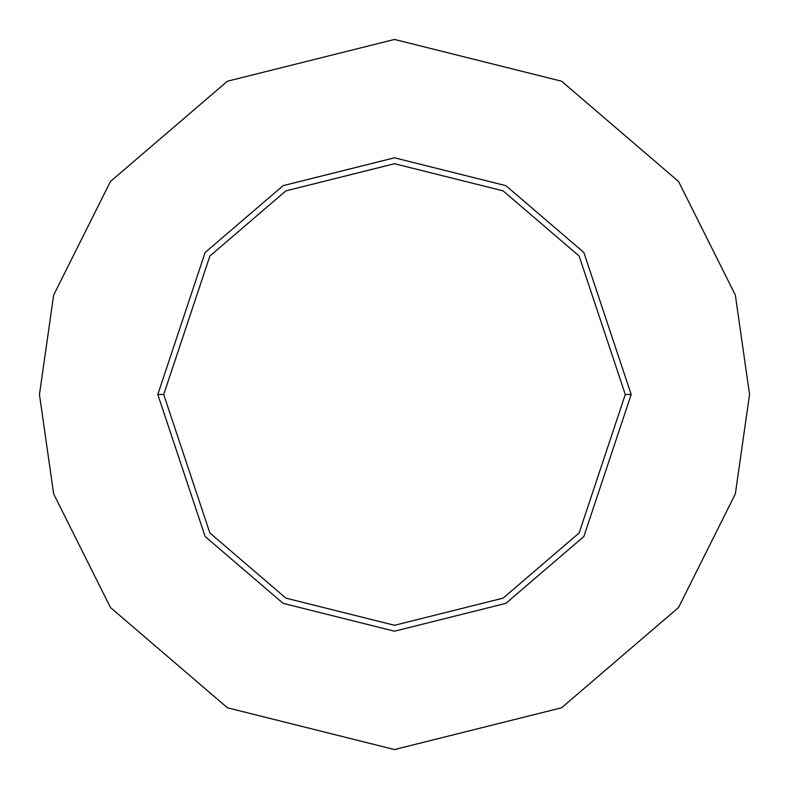<?xml version="1.0" encoding="UTF-8"?>
<svg xmlns="http://www.w3.org/2000/svg" width="789" height="789" viewBox="0 0 789 789"><rect width="100%" height="100%" fill="white"/><g stroke="black" fill="none" stroke-linecap="round" stroke-linejoin="round"><path stroke-width="1.18" d="M625.283 394.5L579.126 532.969L503.106 598.131L394.5 625.283L285.894 598.131L209.874 532.969L163.718 394.5L157.8 394.5L205.14 536.52L283.113 603.348L394.5 631.2L505.887 603.348L583.86 536.52L631.2 394.5L625.283 394.5L579.126 256.031L503.106 190.869L394.5 163.718L285.894 190.869L209.874 256.031L163.718 394.5L209.874 532.969L285.894 598.131L394.5 625.283L503.106 598.131L579.126 532.969L625.283 394.5L631.2 394.5L583.86 536.52L505.887 603.348L394.5 631.2L283.113 603.348L205.14 536.52L157.8 394.5L205.14 252.48L283.113 185.652L394.5 157.8L505.887 185.652L583.86 252.48L631.2 394.5L583.86 252.48L505.887 185.652L394.5 157.8L283.113 185.652L205.14 252.48L157.8 394.5L163.718 394.5L209.874 256.031L285.894 190.869L394.5 163.718L503.106 190.869L579.126 256.031L625.283 394.5M749.55 394.5L735.348 493.914L678.54 607.53L561.581 707.782L394.5 749.55L227.419 707.782L110.46 607.53L53.652 493.914L39.45 394.5L53.652 295.086L110.46 181.47L227.419 81.218L394.5 39.45L561.581 81.218L678.54 181.47L735.348 295.086L749.55 394.5L735.348 295.086L678.54 181.47L561.581 81.218L394.5 39.45L227.419 81.218L110.46 181.47L53.652 295.086L39.45 394.5L53.652 493.914L110.46 607.53L227.419 707.782L394.5 749.55L561.581 707.782L678.54 607.53L735.348 493.914L749.55 394.5"/></g></svg>
